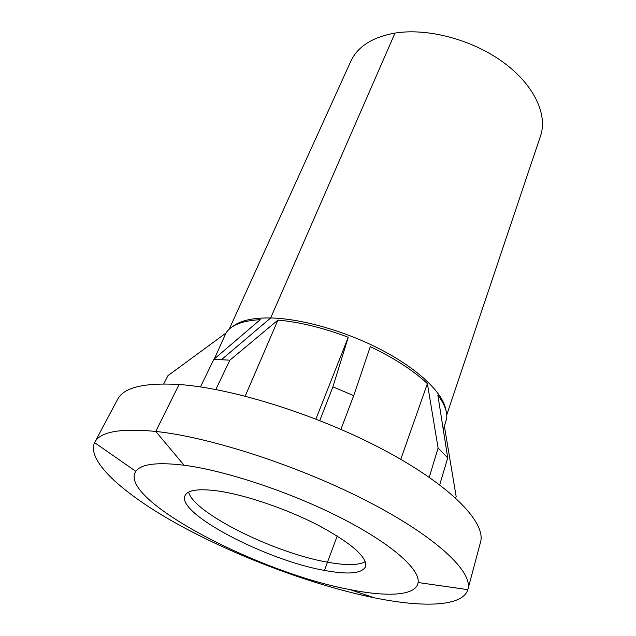 <?xml version="1.0" encoding="UTF-8"?>
<svg xmlns="http://www.w3.org/2000/svg" width="636" height="636" viewBox="0 0 636 636"><rect width="100%" height="100%" fill="white"/><g stroke="black" fill="none" stroke-linecap="round" stroke-linejoin="round"><path stroke-width="0.95" d="M446.742 414.863L540.528 135.945C547.914 114.528 533.954 84.572 502.933 62.042C471.96 39.512 427.487 27.785 395.02 33.08C372.386 37.174 357.663 46.563 350.841 61.223L229.214 329.178M324.447 570.413C266.412 560.3 176.108 513.379 185.028 495.619C187.739 489.911 198.909 488.392 218.546 491.056C246.196 495.094 287.79 509.357 319.296 525.805C351.994 543.629 367.409 557.271 365.541 566.716C361.9 573.585 348.202 574.817 324.447 570.413L327.476 562.176C274.736 553.121 193.845 513.244 188.622 492.121M445.987 410.498C443.705 394.034 420.165 370.605 383.874 351.167C347.614 331.754 302.291 318.628 270.682 317.952C252.842 317.69 240.185 320.544 232.728 326.507M184.082 465.234C225.732 470.632 290.763 492.24 341.007 517.903C391.355 543.589 420.205 569.276 418.106 582.52C416.365 595.67 388.111 597.276 350.086 589.62C258.455 572.742 117.183 499.077 135.802 471.324C141.025 464.002 157.116 461.975 184.082 465.234L155.772 431.431C210.945 437.226 301.186 466.729 369.405 502.273C437.799 537.849 473.558 572.639 467.834 589.652L467.81 589.739C462.539 606.609 423.497 607.817 374.262 597.8C314.772 585.629 242.085 558.694 184.305 527.801C127.041 497.058 86.146 462.149 94.533 442.696L94.573 442.616C99.773 431.772 120.172 428.044 155.772 431.431L179.082 384.502C233.579 388.23 321.252 416.079 386.95 451.616C452.832 487.176 486.739 523.611 480.387 542.691L467.81 589.739M163.714 383.913L167.96 375.653L226.003 333.018L226.75 331.913C232.068 324.686 243.238 320.6 260.251 319.662L213.855 359.316L229.874 360.183L277.94 320.099L245.186 396.133M443.3 429.65L446.671 418.544C447.474 411.842 444.532 404.035 437.854 395.123L447.728 457.888L438.101 448.006L427.392 383.659C413.313 370.462 394.272 358.124 370.279 346.652L353.711 395.648L332.898 386.847L348.258 337.271C322.945 327.731 299.508 322.007 277.94 320.099M455.71 498.083L456.155 496.517L444.413 426.351M215.811 389.534L229.874 360.183M348.258 337.271L315.925 419.045M332.898 386.847L319.781 420.555M353.711 395.648L340.904 429.324M427.392 383.659L400.76 459.327M438.101 448.006L429.236 477.294M447.728 457.888L439.683 484.847M226.011 333.018L214.292 358.942M213.855 359.316L200.467 386.919M94.533 442.696L117.421 399.71C123.265 387.547 143.823 382.482 179.082 384.502M337.223 535.997L327.476 562.176C345.817 565.523 358.426 565.364 365.295 561.715M221.614 359.563L270.682 317.952L395.02 33.08M350.086 589.62L374.262 597.8M94.573 442.616L135.802 471.324M418.106 582.52L467.834 589.652"/></g></svg>
